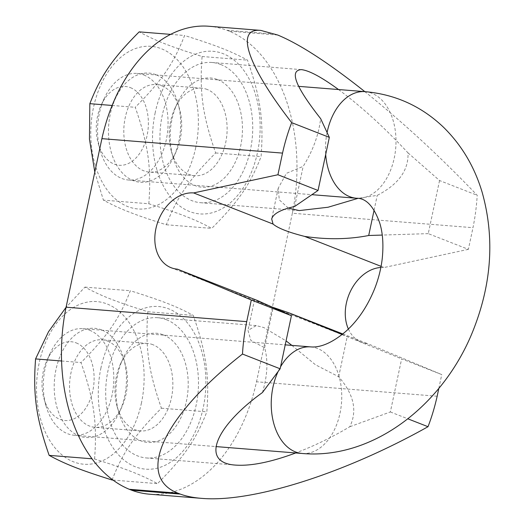 <?xml version="1.0" encoding="UTF-8"?>
<svg xmlns="http://www.w3.org/2000/svg" width="525" height="525" viewBox="0 0 525 525"><rect width="100%" height="100%" fill="white"/><g stroke="black" fill="none" stroke-linecap="round" stroke-linejoin="round"><path stroke-width="0.39" stroke-dasharray="2.62 1.97" d="M166.556 319.777A70.35 46.207 94.6 0 0 157.697 317.717A70.35 46.207 94.6 0 0 106.03 384.162A70.35 46.207 94.6 0 0 146.482 457.964A70.35 46.207 94.6 0 0 197.374 398.37A70.35 46.207 94.6 0 0 166.556 319.777M262.441 392.536C267.54 375.605 268.262 360.668 264.62 347.74L250.898 340.469L248.01 330.402L256.207 325.612L263.845 327.561L286.072 340.902M291.887 345.391L315.505 364.796L338.678 376.747C353.883 394.203 357.584 410.872 349.781 426.746C331.944 437.338 313.924 446.079 295.719 452.963M220.808 64.536A70.35 46.207 94.6 0 0 211.949 62.475A70.35 46.207 94.6 0 0 161.05 122.076A70.35 46.207 94.6 0 0 191.874 200.668A70.35 46.207 94.6 0 0 200.734 202.722A70.35 46.207 94.6 0 0 251.626 143.128A70.35 46.207 94.6 0 0 220.808 64.536M288.291 208.084L279.274 199.835L278.25 188.14L286.427 173.329L303.168 166.359C312.854 150.898 318.682 134.991 320.657 118.65M338.52 89.539C361.692 106.824 384.851 127.936 407.997 152.86C408.726 170.257 398.475 184.426 377.232 195.366L357.86 198.398M437.154 396.231L256.522 381.787A151.961 99.809 -85.4 0 1 149.566 494.196M208.858 26.25A151.961 99.809 -85.4 0 1 226.846 30.26L275.494 34.151M277.797 35.05L229.149 31.159A151.961 99.809 -85.4 0 1 292.346 213.248L472.979 227.692A151.961 99.809 94.6 0 0 477.205 195.287C440.153 156.575 402.695 122.03 364.829 91.639M226.846 30.26L229.149 31.159M407.997 152.86L439.543 180.541L477.205 195.287M292.346 213.248L256.522 381.787M439.543 180.541L428.256 233.632L468.372 249.342L472.979 227.692M468.372 249.342L384.064 267.52A39.395 29.137 -68.6 0 0 380.855 267.481M348.377 329.031A39.395 29.137 -68.6 0 0 361.594 342.313A39.395 29.137 -68.6 0 0 367.861 343.75L441.755 374.581L401.638 358.87L390.351 411.961L349.781 426.746M438.821 388.395L441.755 374.581M374.076 210.23L377.232 195.366M428.256 233.632L382.239 235.069M294.643 206.489L303.168 166.359M264.62 347.74L273.144 307.617M258.877 301.573L270.552 306.534M342.136 334.51L401.638 358.87M338.678 376.747L347.209 336.623M342.832 333.952L367.861 343.75M390.351 411.961L407.899 418.832M381.071 266.346L384.064 267.52M76.191 342.897A39.506 25.948 -85.4 0 1 87.17 405.891A39.506 25.948 -85.4 0 1 43.988 398.665A39.506 25.948 -85.4 0 1 47.079 359.979A39.506 25.948 -85.4 0 1 76.191 342.897M89.552 330.232A53.465 35.116 -85.4 0 1 112.973 389.963A53.465 35.116 -85.4 0 1 74.294 435.258A53.465 35.116 -85.4 0 1 45.97 405.707A53.465 35.116 -85.4 0 1 50.157 353.345A53.465 35.116 -85.4 0 1 82.819 328.67A53.465 35.116 -85.4 0 1 89.552 330.232M130.443 87.655A39.506 25.948 -85.4 0 1 141.422 150.649A39.506 25.948 -85.4 0 1 98.241 143.423A39.506 25.948 -85.4 0 1 101.332 104.737A39.506 25.948 -85.4 0 1 130.443 87.655M143.804 74.99A53.465 35.116 -85.4 0 1 167.226 134.722A53.465 35.116 -85.4 0 1 128.546 180.016A53.465 35.116 -85.4 0 1 100.222 150.465A53.465 35.116 -85.4 0 1 99.304 113.597A53.465 35.116 -85.4 0 1 104.416 98.103A53.465 35.116 -85.4 0 1 137.071 73.428A53.465 35.116 -85.4 0 1 143.804 74.99M195.7 147.683A81.578 53.576 -85.4 0 1 127.805 206.588A81.578 53.576 -85.4 0 1 93.457 107.638A81.578 53.576 -85.4 0 1 161.359 48.733A81.578 53.576 -85.4 0 1 195.7 147.683M94.802 172.075L103.405 200.123C119.602 208.917 134.4 214.712 166.327 224.766C177.325 196.678 188.934 179.786 215.663 152.959C202.611 115.447 199.415 92.761 202.092 56.51C170.166 46.456 155.367 40.661 139.171 31.867M148.831 203.752C151.502 167.501 148.312 144.815 135.253 107.303C161.982 80.476 173.591 63.584 184.597 35.497C216.517 45.55 231.315 51.345 247.511 60.139C260.571 97.65 263.76 120.337 261.089 156.588C250.084 184.675 238.481 201.567 211.746 228.395C195.556 219.601 180.751 213.806 148.831 203.752L103.405 200.123M155.216 112.58A81.578 53.576 94.6 0 0 189.564 211.529A81.578 53.576 94.6 0 0 257.46 152.624A81.578 53.576 94.6 0 0 223.118 53.675A81.578 53.576 94.6 0 0 155.216 112.58M207.198 89.473A43.897 28.829 94.6 0 0 201.672 88.193A43.897 28.829 94.6 0 0 174.858 108.452A43.897 28.829 94.6 0 0 171.419 151.443A43.897 28.829 94.6 0 0 194.67 175.704A43.897 28.829 94.6 0 0 226.433 138.515A43.897 28.829 94.6 0 0 207.198 89.473M161.779 85.844A43.897 28.829 -85.4 0 1 179.498 108.819A43.897 28.829 -85.4 0 1 176.065 151.81A43.897 28.829 -85.4 0 1 149.251 172.075A43.897 28.829 -85.4 0 1 124.012 126.02A43.897 28.829 -85.4 0 1 156.247 84.558A43.897 28.829 -85.4 0 1 161.779 85.844M217.606 79.61A54.764 35.969 -85.4 0 1 232.824 166.937A54.764 35.969 -85.4 0 1 172.961 156.923A54.764 35.969 -85.4 0 1 177.253 103.287A54.764 35.969 -85.4 0 1 217.606 79.61M155.84 74.675A54.764 35.969 94.6 0 0 111.641 108.695A54.764 35.969 94.6 0 0 126.354 176.643A54.764 35.969 94.6 0 0 173.663 156.975A54.764 35.969 94.6 0 0 177.955 103.34A54.764 35.969 94.6 0 0 155.84 74.675M166.327 224.766L211.746 228.395M215.663 152.959L261.089 156.588M202.092 56.51L247.511 60.139M112.114 105.459L135.253 107.303M170.559 34.374L184.597 35.497M141.448 402.924A81.578 53.576 -85.4 0 1 73.546 461.836A81.578 53.576 -85.4 0 1 39.204 362.887A81.578 53.576 -85.4 0 1 107.1 303.975A81.578 53.576 -85.4 0 1 141.448 402.924M112.074 480.008C123.073 451.92 134.682 435.028 161.411 408.201C148.358 370.689 145.162 348.003 147.833 311.752C115.913 301.698 101.115 295.903 84.919 287.109L66.052 307.335M94.579 458.994C97.25 422.743 94.054 400.057 81.001 362.552C107.73 335.718 119.339 318.826 130.338 290.738C162.264 300.792 177.063 306.587 193.259 315.381C206.312 352.892 209.508 375.578 206.837 411.83C195.832 439.917 184.223 456.809 157.493 483.637C141.297 474.843 126.499 469.048 94.579 458.994L92.046 458.798M100.964 367.822A81.578 53.576 94.6 0 0 135.312 466.771A81.578 53.576 94.6 0 0 203.208 407.866A81.578 53.576 94.6 0 0 168.866 308.917A81.578 53.576 94.6 0 0 100.964 367.822M152.946 344.715A43.897 28.829 94.6 0 0 147.413 343.435A43.897 28.829 94.6 0 0 120.606 363.694A43.897 28.829 94.6 0 0 117.167 406.685A43.897 28.829 94.6 0 0 140.418 430.946A43.897 28.829 94.6 0 0 172.174 393.757A43.897 28.829 94.6 0 0 152.946 344.715M107.52 341.086A43.897 28.829 -85.4 0 1 125.245 364.061A43.897 28.829 -85.4 0 1 121.807 407.052A43.897 28.829 -85.4 0 1 94.999 427.317A43.897 28.829 -85.4 0 1 69.753 381.262A43.897 28.829 -85.4 0 1 101.994 339.8A43.897 28.829 -85.4 0 1 107.52 341.086M163.347 334.858A54.764 35.969 -85.4 0 1 178.572 422.179A54.764 35.969 -85.4 0 1 118.709 412.164A54.764 35.969 -85.4 0 1 123.001 358.529A54.764 35.969 -85.4 0 1 163.347 334.858M101.588 329.917A54.764 35.969 94.6 0 0 57.389 363.943A54.764 35.969 94.6 0 0 72.102 431.885A54.764 35.969 94.6 0 0 119.411 412.217A54.764 35.969 94.6 0 0 123.703 358.582A54.764 35.969 94.6 0 0 101.588 329.917M113.039 480.086L157.493 483.637M161.411 408.201L206.837 411.83M147.833 311.752L193.259 315.381M61.589 360.997L81.001 362.552M84.919 287.109L130.338 290.738M327.088 132.536A53.465 35.116 94.6 0 0 325.697 154.481M356.482 198.24A53.465 35.116 94.6 0 0 395.745 147.748A53.465 35.116 94.6 0 0 365.006 91.652M310.748 346.894A53.465 35.116 -85.4 0 1 317.487 348.462A53.465 35.116 -85.4 0 1 340.909 408.188A53.465 35.116 -85.4 0 1 302.229 453.482M278.132 371.497A53.465 35.116 -85.4 0 1 280.573 366.785M256.213 325.598L157.697 317.717M235.869 465.117L146.482 457.964M301.337 69.628L211.949 62.475M299.25 210.604L200.734 202.722M278.243 188.14L271.688 218.991M254.566 299.545L248.003 330.396M361.594 342.313L171.15 267.73M43.988 398.665L45.97 405.707M47.079 359.979L50.157 353.345M74.294 435.258L215.873 446.578M82.819 328.67L285.233 344.853M98.241 143.423L100.222 150.465M101.332 104.737L104.416 98.103M128.546 180.016L311.896 194.677M137.071 73.428L298.627 86.349M201.672 88.193L156.247 84.558M194.67 175.704L149.251 172.075M171.419 151.443L172.961 156.923M174.858 108.452L177.253 103.287M179.498 108.819L177.955 103.34M176.065 151.81L173.663 156.975M147.413 343.435L101.994 339.8M140.418 430.946L94.999 427.317M117.167 406.685L118.709 412.164M120.606 363.694L123.001 358.529M125.245 364.061L123.703 358.582M121.807 407.052L119.411 412.217"/><path stroke-width="0.79" d="M286.072 340.902L291.887 345.391M295.719 452.963C271.123 462.079 251.173 466.128 235.869 465.117C200.648 463.201 213.623 427.757 262.441 392.536L280.14 368.793L291.428 315.702L256.863 300.28L258.877 301.573M357.86 198.398L328.046 207.244L299.25 210.584L288.291 208.084M364.829 91.639C328.86 63.072 299.847 44.212 277.797 35.05L260.761 30.398C234.741 27.818 247.334 65.402 291.67 122.627L329.332 137.373L320.657 118.65C295.529 86.73 289.085 70.389 301.337 69.628C309.074 70.455 321.471 77.096 338.52 89.539M201.462 498.343L149.566 494.196A151.961 99.809 -85.4 0 1 131.578 490.186L180.226 494.077C186.237 496.263 193.312 497.687 201.462 498.343C251.941 502.878 344.256 473.688 428.013 426.707A151.961 99.809 94.6 0 0 437.154 396.231L438.821 388.395M291.67 122.627A151.961 99.809 94.6 0 0 282.535 153.103L101.903 138.659A151.961 99.809 -85.4 0 1 208.858 26.25L260.761 30.398M129.281 489.287A151.961 99.809 -85.4 0 1 66.078 307.197L246.711 321.641A151.961 99.809 94.6 0 0 242.478 354.047C163.124 416.089 135.083 476.516 177.929 493.178L129.281 489.287L131.578 490.186M246.711 321.641L251.311 299.992L177.417 269.161A39.395 29.137 111.4 0 1 171.15 267.73A39.395 29.137 111.4 0 1 156.975 224.51A39.395 29.137 111.4 0 1 193.62 192.931L277.928 174.753L282.535 153.103M101.903 138.659L66.078 307.197M380.855 267.481A39.395 29.137 -68.6 0 0 351.304 289.603A39.395 29.137 -68.6 0 0 348.377 329.031M382.239 235.069L368.701 235.495L374.076 210.23M368.701 235.495C348.554 239.439 327.193 239.748 304.612 236.401C288.356 232.267 277.843 228.152 273.066 224.05L271.688 218.991C273.151 213.773 280.803 209.6 294.643 206.489L318.045 190.463L329.332 137.373M270.552 306.534L288.409 312.637L342.136 334.51M288.409 312.637L342.832 333.952M407.899 418.832L428.013 426.707M177.417 269.161L256.863 300.28M193.62 192.931L273.066 224.05M304.612 236.401L381.071 266.346M277.928 174.753L318.045 190.463M291.428 315.702L251.311 299.992M242.478 354.047L280.14 368.793M177.929 493.178L180.226 494.077M170.559 34.374L139.171 31.867C112.442 58.695 100.833 75.587 89.834 103.674L89.453 139.145L94.802 172.075M89.834 103.674L112.114 105.459M66.052 307.335L48.517 331.754L35.575 358.916C32.904 395.167 36.1 417.854 49.153 455.365C65.349 464.159 80.148 469.954 112.074 480.008L113.039 480.086M49.153 455.365L92.046 458.798M35.575 358.916L61.589 360.997M298.627 86.349L365.006 91.652A53.465 35.116 94.6 0 0 327.239 131.827A53.465 35.116 94.6 0 0 327.088 132.536M325.697 154.481A53.465 35.116 94.6 0 0 356.482 198.24C366.05 198.089 373.793 206.325 379.713 222.961C382.804 232.844 383.644 244.716 382.239 258.582C381.071 268.708 378.525 278.788 374.601 288.829C367.441 306.397 357.925 320.519 346.041 331.203C327.738 346.927 315.617 347.366 310.748 346.894A53.465 35.116 -85.4 0 0 280.573 366.785M365.006 91.652C395.233 94.336 421.378 106.181 443.441 127.181C461.573 144.998 474.462 166.642 482.101 192.117C494.583 236.48 491.918 281.767 474.108 327.981C445.449 403.193 374.286 459.867 302.229 453.482A53.465 35.116 -85.4 0 1 272.987 387.069A53.465 35.116 -85.4 0 1 278.132 371.497M215.873 446.578L302.229 453.482M285.233 344.853L310.748 346.894M311.896 194.677L356.482 198.24"/></g></svg>
